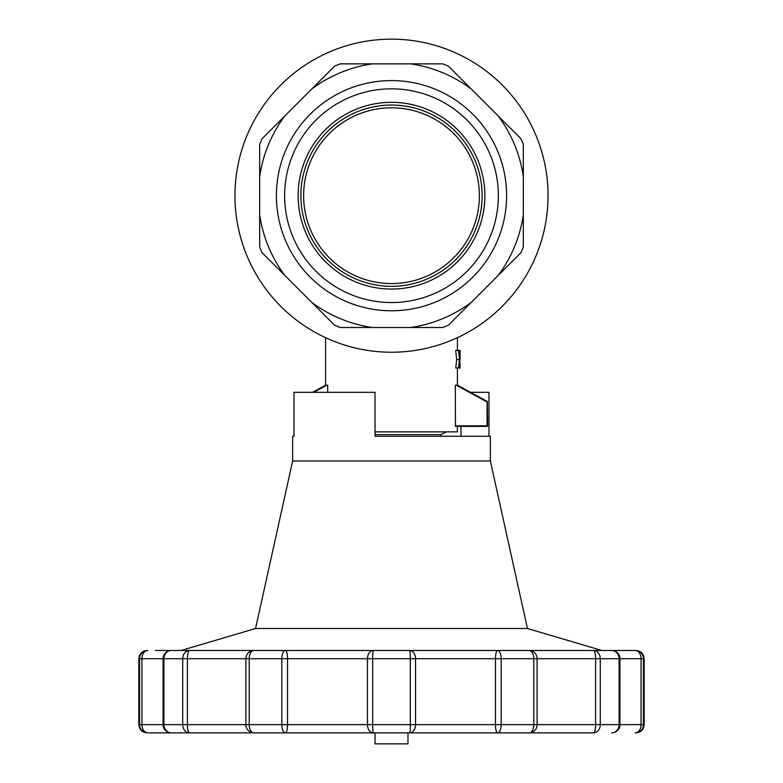 <?xml version="1.0" encoding="UTF-8"?>
<svg xmlns="http://www.w3.org/2000/svg" width="783" height="783" viewBox="0 0 783 783"><rect width="100%" height="100%" fill="white"/><g stroke="black" fill="none" stroke-linecap="round" stroke-linejoin="round"><path stroke-width="1.17" d="M375.018 434.614L440.937 434.614L446.427 431.873M276.399 195.691A115.101 115.101 0 0 1 391.5 80.59A115.101 115.101 0 0 1 506.601 195.691A115.101 115.101 0 0 1 391.5 310.782A115.101 115.101 0 0 1 276.399 195.691M471.219 88.988A133.198 133.198 0 0 0 410.576 63.863L442.747 63.863A141.439 141.439 0 0 1 448.473 66.242L498.203 115.962A133.198 133.198 0 0 1 523.318 176.615L523.318 144.444A141.439 141.439 0 0 0 520.949 138.718L498.203 115.962M372.424 63.863A133.198 133.198 0 0 0 311.781 88.988L334.527 66.242A141.439 141.439 0 0 1 340.253 63.863L410.576 63.863M284.797 115.962A133.198 133.198 0 0 0 259.682 176.615L259.682 144.444A141.439 141.439 0 0 1 262.051 138.718L311.781 88.988M259.682 214.767A133.198 133.198 0 0 0 284.797 275.41L262.051 252.664A141.439 141.439 0 0 1 259.682 246.939L259.682 176.615M311.781 302.395A133.198 133.198 0 0 0 372.424 327.509L340.253 327.509A141.439 141.439 0 0 1 334.527 325.141L284.797 275.41M410.576 327.509A133.198 133.198 0 0 0 471.219 302.395L448.473 325.141A141.439 141.439 0 0 1 442.747 327.509L372.424 327.509M498.203 275.41A133.198 133.198 0 0 0 523.318 214.767L523.318 246.939A141.439 141.439 0 0 1 520.949 252.664L471.219 302.395M523.318 214.767L523.318 176.615M391.5 39.15A156.541 156.541 0 0 1 548.041 195.691A156.541 156.541 0 0 1 391.5 352.233A156.541 156.541 0 0 1 234.959 195.691A156.541 156.541 0 0 1 391.5 39.15M520.949 138.718L520.313 138.082M518.405 255.209L520.949 252.664M284.64 195.691A106.86 106.86 0 0 1 444.93 103.15A106.86 106.86 0 0 1 444.93 288.232A106.86 106.86 0 0 1 284.64 195.691M298.127 195.691A93.373 93.373 0 0 1 438.186 114.827A93.373 93.373 0 0 1 438.186 276.556A93.373 93.373 0 0 1 298.127 195.691M479.382 195.691A87.882 87.882 0 0 1 391.5 283.573A87.882 87.882 0 0 1 303.618 195.691A87.882 87.882 0 0 1 391.5 107.809A87.882 87.882 0 0 1 479.382 195.691M300.868 195.691A90.632 90.632 0 0 1 391.5 105.059A90.632 90.632 0 0 1 482.132 195.691A90.632 90.632 0 0 1 391.5 286.314A90.632 90.632 0 0 1 300.868 195.691M457.409 368.02L457.409 385.187L455.315 385.187L455.461 426.383L455.315 425.825L455.461 426.383L487.075 426.383L457.409 426.383L457.409 431.873L375.018 431.873M325.591 337.679L325.591 385.187L327.685 385.187L327.685 392.322M487.623 401.992A0.548 0.548 0 0 0 487.329 401.503L487.623 425.825L455.315 425.825L455.461 426.383M460.159 366.092L459.748 359.603L460.101 368.02L455.765 368.02L456.675 359.603L455.686 350.422L458.955 350.422L459.552 356.872M325.591 385.187L312.495 392.322M457.409 385.187L487.329 401.503M487.075 426.383A0.548 0.548 0 0 0 487.623 425.825A0.548 0.548 0 0 1 487.075 426.383L487.075 401.992L456.264 385.187M459.973 368.02L459.738 363.322L459.004 368.02M458.574 368.02L459.455 359.603L456.675 359.603M459.455 359.603L458.495 350.422M459.66 356.872L460.022 350.422L458.955 350.422M460.052 359.603L460.14 350.422L459.748 359.603M459.738 363.322L459.611 361.462L459.455 363.322M171.311 650.477A8.241 8.241 0 0 0 163.07 658.718L163.892 658.718L163.892 724.627L182.713 724.627L182.713 658.718L163.892 658.718A8.241 7.419 90 0 1 171.311 650.477L253.858 650.477A8.241 4.639 90 0 0 249.219 658.718L249.219 724.627L187.391 724.627L187.391 658.718L245.901 658.718L245.901 724.627A8.241 7.957 -90 0 0 253.858 732.868L147.077 732.868C142.075 732.379 139.325 729.629 138.845 724.627L141.938 724.627L141.938 658.718L163.07 658.718L163.07 724.627A8.241 8.241 0 0 0 171.311 732.868A8.241 7.419 90 0 1 163.892 724.627L163.07 724.627M249.219 724.627L281.821 724.627L281.821 658.718L245.901 658.718A8.241 7.957 90 0 1 253.858 650.477L593.485 650.477A8.241 6.812 90 0 1 600.287 658.718L600.287 724.627L537.099 724.627L537.099 658.718L595.609 658.718L595.609 724.627A8.241 2.124 -90 0 1 593.485 732.868L253.858 732.868A8.241 4.639 90 0 1 249.219 724.627L245.901 724.627M155.318 650.477L174.423 650.477M147.077 650.477L147.762 650.477A8.241 5.824 90 0 0 141.938 658.718L138.845 658.718C139.325 653.707 142.075 650.967 147.077 650.477M595.609 724.627L619.108 724.627L619.108 658.718L595.609 658.718A8.241 2.124 90 0 0 593.485 650.477L611.689 650.477A8.241 7.419 -90 0 1 619.108 658.718L619.93 658.718A8.241 8.241 0 0 0 611.689 650.477M608.577 650.477L635.923 650.477C640.925 650.967 643.675 653.707 644.155 658.718L641.062 658.718L641.062 724.627L619.93 724.627L619.93 658.718M626.899 650.477L610.358 650.477M391.5 732.868L593.485 732.868A8.241 6.812 90 0 0 600.287 724.627M285.394 732.868A8.241 3.572 -90 0 1 281.821 724.627L287.537 724.627A8.241 2.134 -90 0 1 285.394 732.868L182.782 732.868M147.762 650.477A8.241 8.212 -90 0 0 139.54 658.718L139.54 724.627A8.241 8.212 -90 0 0 147.762 732.868A8.241 5.824 -90 0 1 141.938 724.627L163.353 724.627M189.515 732.868A8.241 2.124 -90 0 1 187.391 724.627L182.713 724.627A8.241 6.812 -90 0 0 189.515 732.868M182.713 658.718L187.391 658.718A8.241 2.124 90 0 1 189.515 650.477A8.241 6.812 -90 0 0 182.713 658.718M373.295 732.868A8.241 5.833 -90 0 1 367.462 724.627L287.537 724.627L287.537 658.718L367.462 658.718L367.462 724.627L415.538 724.627L415.538 658.718L495.463 658.718L495.463 724.627L415.538 724.627A8.241 5.833 -90 0 1 409.705 732.868A8.241 0.617 -90 0 0 410.321 724.627L410.321 658.718L415.538 658.718A8.241 5.833 90 0 0 409.705 650.477A8.241 0.617 -90 0 1 410.321 658.718L367.462 658.718A8.241 5.833 90 0 1 373.295 650.477A8.241 0.617 90 0 0 372.679 658.718L372.679 724.627A8.241 0.617 90 0 0 373.295 732.868M281.821 658.718L287.537 658.718A8.241 2.134 90 0 0 285.394 650.477A8.241 3.572 -90 0 0 281.821 658.718M497.606 732.868A8.241 2.134 -90 0 1 495.463 724.627L537.099 724.627A8.241 7.957 -90 0 1 529.142 732.868A8.241 4.639 -90 0 0 533.781 724.627L533.781 658.718L537.099 658.718A8.241 7.957 90 0 0 529.142 650.477A8.241 4.639 -90 0 1 533.781 658.718L495.463 658.718A8.241 2.134 90 0 1 497.606 650.477A8.241 3.572 90 0 1 501.179 658.718L501.179 724.627A8.241 3.572 90 0 1 497.606 732.868M619.647 658.718L641.062 658.718A8.241 5.824 90 0 0 635.238 650.477A8.241 8.212 90 0 1 643.46 658.718L643.46 724.627A8.241 8.212 90 0 1 635.238 732.868A8.241 5.824 -90 0 0 641.062 724.627L644.155 724.627C643.675 729.629 640.925 732.379 635.923 732.868M619.108 724.627L619.93 724.627A8.241 8.241 0 0 1 611.689 732.868A8.241 7.419 -90 0 0 619.108 724.627M407.982 732.868L407.982 743.85L375.018 743.85L375.018 732.868M460.972 426.383L460.972 436.268M294.017 436.268L292.636 436.268L294.017 436.268L294.017 392.322L375.018 392.322L375.018 436.268L490.364 436.268L490.364 460.981L292.636 460.981L255.561 628.504L181.108 650.477M470.505 392.322L488.984 392.322L488.984 436.268M490.364 460.981L527.439 628.504L255.561 628.504M326.736 385.187L313.64 392.322M440.937 434.614L440.937 436.268M457.409 337.679L457.409 350.422M460.159 350.422L460.159 353.016M644.155 658.718L644.155 724.627M138.845 658.718L138.845 724.627M292.636 436.268L292.636 460.981M527.439 628.504L601.892 650.477"/></g></svg>
